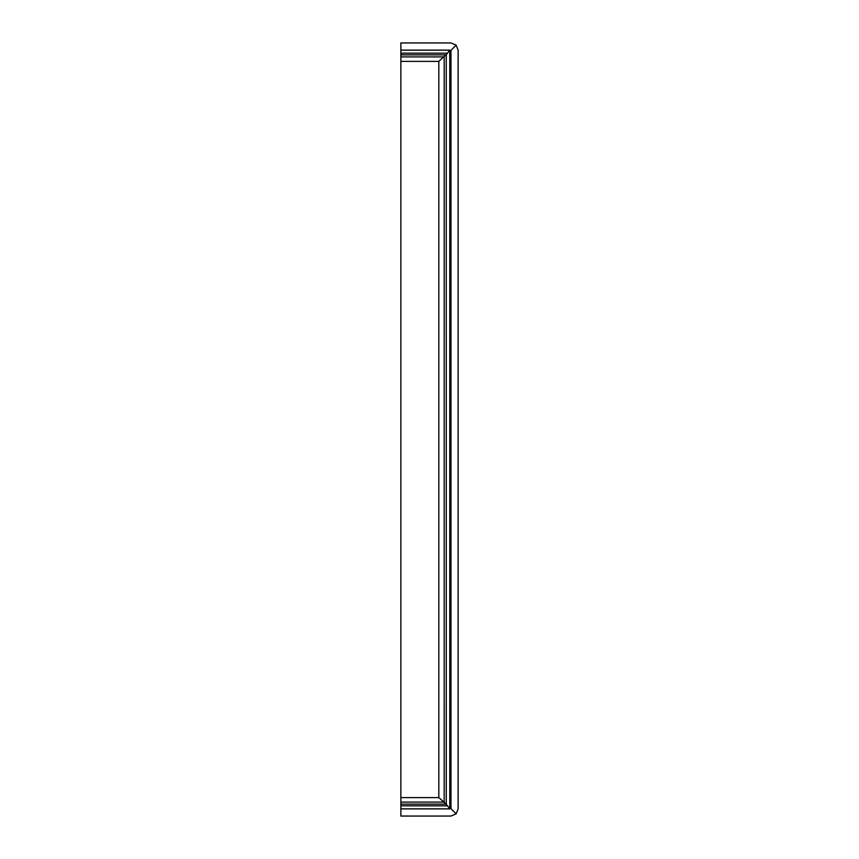 <?xml version="1.0" encoding="UTF-8"?>
<svg xmlns="http://www.w3.org/2000/svg" width="859" height="859" viewBox="0 0 859 859"><rect width="100%" height="100%" fill="white"/><g stroke="black" fill="none" stroke-linecap="round" stroke-linejoin="round"><path stroke-width="1.29" d="M400.863 56.898L443.555 56.898L438.82 61.397L400.863 61.397L400.863 42.95L450.975 42.95L456.118 45.13L458.137 50.112L458.137 808.888L456.118 813.87L450.975 808.62L456.118 813.87L450.975 816.05L400.863 816.05L400.863 797.603L438.82 797.603L446.251 804.142L449.783 808.867L400.863 808.867M400.863 802.102L443.555 802.102M400.863 50.133L449.783 50.133L446.251 54.826L446.261 804.153L400.863 804.142L446.251 804.174L446.251 54.826L443.555 56.898M449.783 50.133L449.783 808.867M456.118 45.13L450.975 50.38L456.118 45.13M400.863 54.858L446.251 54.858L400.863 54.858M400.863 61.397L400.863 797.603M400.863 805.839L447.496 805.839M449.783 808.62L450.975 808.62L450.975 50.38L449.783 50.38M444.178 56.393L444.178 802.607M400.863 53.161L447.496 53.161M438.82 61.397L438.82 797.603"/></g></svg>
